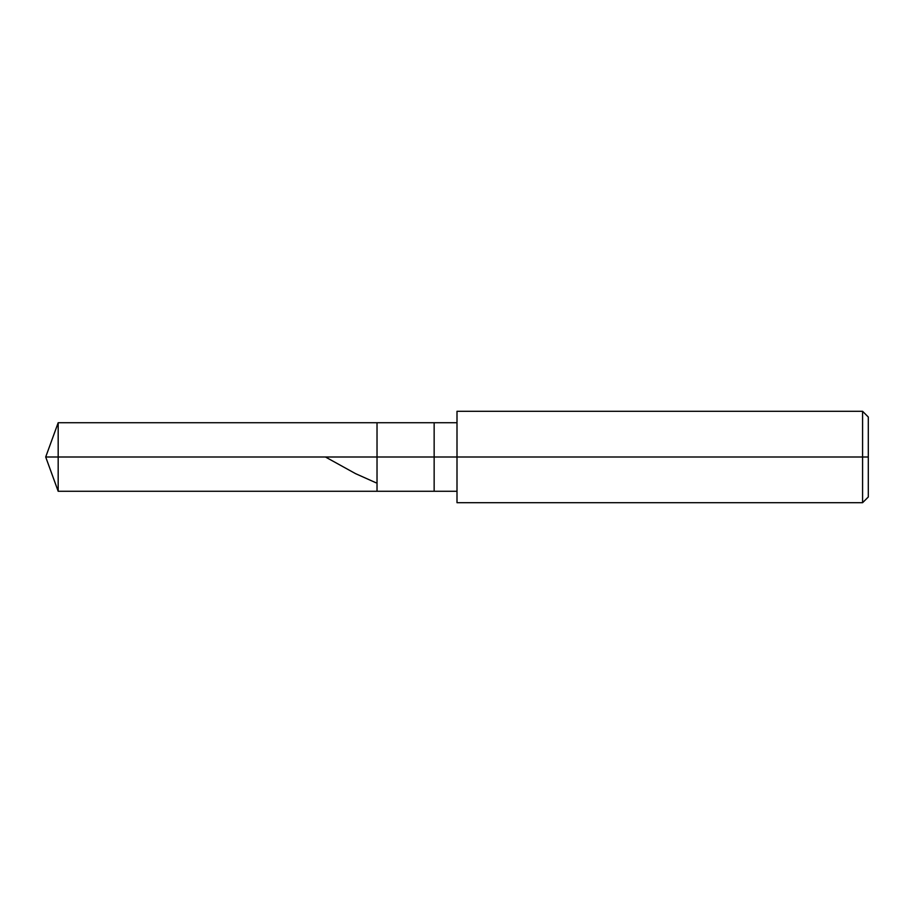 <?xml version="1.0" encoding="UTF-8"?>
<svg xmlns="http://www.w3.org/2000/svg" width="914" height="914" viewBox="0 0 914 914"><rect width="100%" height="100%" fill="white"/><g stroke="black" fill="none" stroke-linecap="round" stroke-linejoin="round"><path stroke-width="1.37" d="M457 422.725L58.176 422.725L45.7 457L58.176 457L58.176 491.275L58.176 457L58.176 491.275L58.176 457L377.025 457L377.025 491.275L377.025 422.725L377.025 457L45.7 457L58.176 491.275L457 491.275M58.176 457L58.176 422.725L58.176 457M377.025 457L377.025 491.275L377.025 457L434.15 457L434.15 491.275L434.15 457L434.15 491.275L434.15 457L457 457L457 502.7L457 457L862.588 457L862.588 502.7L862.588 457L862.588 502.7L862.588 457L868.3 457L868.3 496.988L868.3 417.013L868.3 457L862.588 457L862.588 411.3L862.588 457L434.15 457L434.15 422.725L434.15 457L377.025 457L377.025 422.725L377.025 457M434.15 457L434.15 422.725L434.15 457M457 457L457 411.3L457 457M862.588 457L862.588 411.3L862.588 457M325.453 457L355.535 473.635L376.042 482.798M457 502.7L862.588 502.7L868.3 496.988M457 411.3L862.588 411.3L868.3 417.013"/></g></svg>
